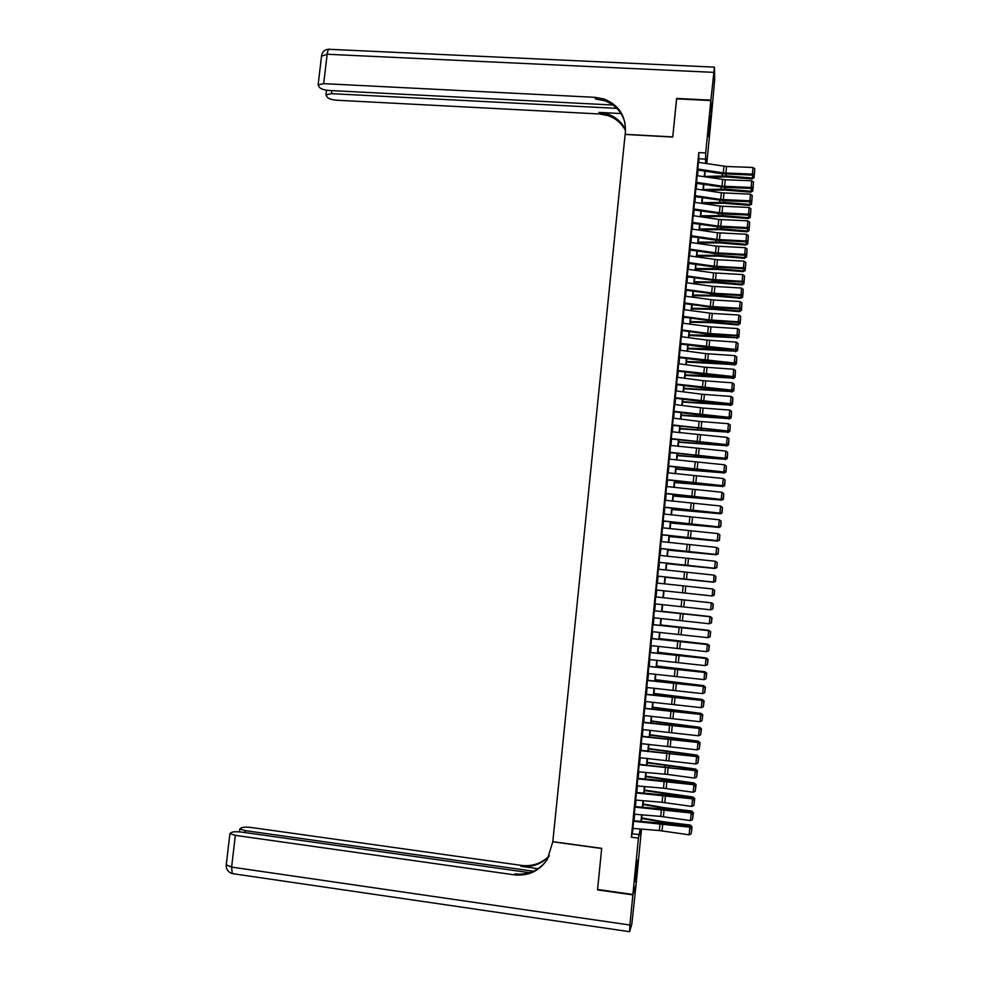 <?xml version="1.0" encoding="UTF-8"?>
<svg xmlns="http://www.w3.org/2000/svg" width="981" height="981" viewBox="0 0 981 981"><rect width="100%" height="100%" fill="white"/><g stroke="black" fill="none" stroke-linecap="round" stroke-linejoin="round"><path stroke-width="1.47" d="M635.663 872.931L637.576 860.104L636.988 868.896L635.063 881.735L635.663 872.931M709.3 122.674L710.403 115.672L709.521 129.492L708.405 136.506L709.3 122.674M640.568 829.754L641.427 829.877L636.105 884.224L632.892 894.464L597.588 889.46L601.696 848.344L552.806 841.649L625.13 134.446L672.745 137.046L676.559 98.836L710.833 100.565L711.311 117.303L706.774 163.631M633.579 821.293L632.88 828.381M634.977 807.13L634.278 814.205M636.362 792.979L635.676 800.055M637.76 778.853L637.061 785.916M639.146 764.739L638.459 771.789M640.532 750.649L639.845 757.7M641.917 736.584L641.231 743.61M643.303 722.531L642.616 729.557M644.689 708.503L644.002 715.517M646.062 694.487L645.375 701.489M647.448 680.495L646.761 687.485M648.821 666.516L648.134 673.493M650.195 652.561L649.508 659.539M651.568 638.619L650.881 645.584M652.941 624.701L652.255 631.654M654.315 610.795L653.628 617.748M655.676 596.914L654.989 603.855M657.037 583.057L656.13 590.66L656.363 589.986L712.353 595.994L664.014 590.844L712.267 595.957L712.647 588.98L714.56 590.243L713.984 595.087L714.646 590.329L714.193 595.148L712.365 595.921M658.41 569.213L657.65 576.853L657.724 576.129L713.592 582.113L713.984 575.111L715.885 576.387L715.308 581.206L715.885 576.387M659.772 555.381L659.085 562.297M661.133 541.573L660.446 548.477M662.482 527.79L661.807 534.682M663.843 514.019L663.168 520.899M665.192 500.261L664.517 507.14M666.553 486.539L665.878 493.394M667.902 472.817L667.227 479.672M669.25 459.12L668.576 465.963M670.599 445.448L669.925 452.278M671.936 431.787L671.274 438.617M673.285 418.139L672.61 424.957M674.621 404.515L673.959 411.333M675.97 390.916L675.296 397.71M677.307 377.329L676.632 384.123M678.644 363.755L677.969 370.536M679.98 350.205L679.306 356.974M681.305 336.679L680.642 343.436M682.641 323.154L681.979 329.91M683.965 309.665L683.303 316.409M685.29 296.188L684.628 302.921M685.891 290.192L714.499 294.006L741.035 295.514L741.464 288.046L712.28 286.305L686.455 282.7L686.528 281.952L685.964 289.444M687.939 269.272L687.289 275.992M689.263 255.857L688.478 263.926M690.575 242.442L689.79 250.535M691.887 229.051L691.102 237.169M693.199 215.685L692.427 223.803M694.511 202.319L693.739 210.474M695.823 188.99L695.051 197.156M697.135 175.66L696.363 183.852M698.803 162.417L698.803 152.582L631.359 837.185L633.223 828.418M633.984 820.754L634.621 814.242M635.369 806.615L636.019 800.079M636.767 792.513L637.405 785.94M638.153 778.411L638.803 771.826M639.538 764.346L640.188 757.724M640.924 750.293L641.574 743.647M642.297 736.253L642.96 729.582M643.683 722.237L644.345 715.541M645.057 708.245L645.719 701.525M646.442 694.266L647.104 687.522M647.816 680.299L648.478 673.53M649.189 666.369L649.851 659.563M650.55 652.439L651.225 645.621M651.924 638.545L652.598 631.69M653.297 624.652L653.971 617.785M654.658 610.795L655.333 603.891M656.019 596.939L656.706 590.022M657.38 583.094L658.067 576.203M658.742 569.25L659.416 562.407M660.115 555.418L660.777 548.624M661.464 541.61L662.138 534.866M662.825 527.827L663.487 521.119M664.186 514.056L664.836 507.385M665.535 500.31L666.185 493.688M666.884 486.576L667.534 479.991M668.245 472.854L668.883 466.318M669.594 459.157L670.231 452.67M670.93 445.484L671.568 439.034M672.279 431.824L672.917 425.411M673.628 418.188L674.254 411.812M674.965 404.564L675.59 398.237M676.301 390.953L676.927 384.675M677.638 377.366L678.251 371.125M678.975 363.804L679.588 357.599M680.311 350.254L680.924 344.098M681.648 336.716L682.249 330.597M682.972 323.203L683.573 317.133M684.309 309.702L684.897 303.669M685.633 296.225L686.222 290.241M686.958 282.773L687.546 276.814M688.282 269.321L688.858 263.411M689.606 255.906L690.183 250.032M690.918 242.491L691.495 236.666M692.243 229.1L692.807 223.312M693.555 215.734L694.119 209.983M694.879 202.38L695.431 196.666M696.191 189.039L696.743 183.373M697.503 175.722L698.055 170.093M698.435 162.368L697.663 170.571M632.892 894.464L638.423 838.142L640.225 828.982M631.359 837.185L638.423 838.142M698.803 152.582L705.695 152.962L710.833 100.565M705.547 163.447L705.695 152.962M640.985 821.33L641.623 814.819M642.371 807.204L643.009 800.68M643.757 793.102L644.394 786.541M645.13 779.024L645.78 772.439M646.516 764.959L647.166 758.35M647.889 750.919L648.539 744.285M649.263 736.89L649.925 730.232M650.648 722.887L651.298 716.191M652.022 708.895L652.672 702.188M653.383 694.928L654.045 688.196M654.756 680.986L655.418 674.217M656.117 667.055L656.792 660.262M657.491 653.138L658.153 646.32M658.852 639.244L659.526 632.402M660.213 625.375L660.887 618.508M661.574 611.519L662.249 604.627M662.935 597.674L663.61 590.77M664.284 583.83L664.959 576.963M665.645 569.998L666.32 563.168M667.006 556.19L667.669 549.397M668.355 542.383L669.017 535.638M669.704 528.612L670.366 521.904M671.053 514.853L671.715 508.183M672.402 501.107L673.052 494.485M673.751 487.385L674.401 480.813M675.1 473.676L675.737 467.14M676.436 459.991L677.074 453.504M677.785 446.318L678.411 439.88M679.122 432.67L679.747 426.269M680.458 419.046L681.084 412.682M681.795 405.423L682.42 399.108M683.132 391.836L683.745 385.558M684.468 378.249L685.069 372.02M685.793 364.699L686.406 358.494M687.117 351.149L687.73 345.005M688.454 337.636L689.054 331.517M689.778 324.122L690.366 318.052M691.102 310.634L691.691 304.613M692.414 297.169L693.003 291.185M693.739 283.717L694.327 277.77M695.063 270.278L695.639 264.38M696.375 256.863L696.951 251.001M697.687 243.472L698.264 237.647M698.999 230.081L699.576 224.306M700.311 216.727L700.875 210.976M701.623 203.374L702.188 197.672M702.936 190.056L703.487 184.391M704.235 176.739L704.787 171.123M640.642 829.019L640.237 833.151L641.427 829.877M706.148 163.545L706.087 162.024L705.94 163.508M705.18 171.185L704.64 176.801M703.88 184.453L703.328 190.106M702.58 197.733L702.016 203.435M701.28 211.038L700.716 216.776M699.968 224.367L699.404 230.143M698.656 237.696L698.092 243.521M697.344 251.062L696.768 256.924M696.032 264.429L695.455 270.339M694.72 277.819L694.143 283.767M693.408 291.234L692.819 297.218M692.083 304.662L691.495 310.695M690.771 318.114L690.17 324.184M689.447 331.566L688.846 337.685M688.122 345.054L687.522 351.21M686.798 358.555L686.197 364.748M685.474 372.069L684.861 378.31M684.149 385.607L683.536 391.885M682.813 399.157L682.2 405.484M681.488 412.731L680.863 419.095M680.152 426.318L679.526 432.719M678.815 439.929L678.19 446.367M677.479 453.553L676.841 460.04M676.142 467.189L675.504 473.725M674.805 480.849L674.155 487.434M673.457 494.534L672.807 501.156M672.12 508.232L671.458 514.89M670.771 521.953L670.109 528.661M669.422 535.687L668.76 542.432M668.073 549.434L667.411 556.227M666.724 563.217L666.05 570.047M665.376 577L664.689 583.879M664.014 590.807L663.34 597.723M662.653 604.664L661.979 611.555M661.292 618.545L660.618 625.412M659.931 632.451L659.257 639.293M658.57 646.369L657.895 653.174M657.196 660.299L656.534 667.092M655.823 674.254L655.161 681.022M654.462 688.233L653.8 694.965M653.088 702.224L652.426 708.944M651.703 716.24L651.053 722.923M650.329 730.269L649.68 736.927M648.956 744.321L648.306 750.956M647.57 758.387L646.92 764.996M646.197 772.476L645.547 779.061M644.811 786.578L644.161 793.139M643.426 800.704L642.776 807.24M642.028 814.855L641.39 821.367M699.171 158.787L705.964 159.18M632.696 833.776L639.673 834.721M698.313 162.343L726.541 166.5L753.016 167.457L752.378 174.115L754.389 173.895L754.769 168.83L754.315 173.49M697.663 168.99L723.304 172.889L752.378 174.115L752.562 175.121L722.261 173.772L697.724 170.044M752.562 175.121L754.389 173.895M754.769 168.83L753.016 167.457M708.159 177.328L725.891 176.874L752.071 178.959L752.378 178.002L726.136 175.918L704.665 176.433M754.499 172.742L754.021 177.831L752.071 178.959M754.144 177.438L752.378 178.002L752.66 175.059M676.632 98.848L672.758 136.911L625.142 134.323L625.375 132.067C625.988 116.04 618.888 105.028 604.063 99.02L595.111 97.34L323.693 83.655L318.126 84.906L319.414 87.383C321.167 89.05 324.368 90.08 329.003 90.473L612.941 105.016M710.882 100.16L711.348 116.911L714.683 79.498L714.438 67.137L710.882 100.16L676.596 98.443M616.877 108.376L331.48 93.661L325.974 94.863L327.2 97.229C328.905 98.836 332.032 99.841 336.581 100.221L599.403 113.968L608.073 115.623C615.86 118.37 621.672 123.324 625.498 130.498M625.535 129.688C621.733 122.135 615.786 116.923 607.693 114.054L598.999 112.398L621.022 113.551M625.032 123.03C622.077 112.092 615.222 104.636 604.468 100.687L595.541 99.007L595.111 97.34M632.855 894.893L597.539 889.89L601.672 848.491L552.793 841.784L547.349 859.43C539.317 871.091 528.293 876.229 514.289 874.831L235.342 835.358L231.614 867.094L629.9 925.022L632.855 894.893L635.97 884.629M533.529 871.226L245.176 830.625L239.818 828.92L241.522 827.706C243.558 827.02 246.93 826.971 251.626 827.535L521.524 865.401C532.34 866.652 541.61 863.452 549.335 855.8M549.102 856.278C541.316 864.212 531.898 867.56 520.837 866.284L538.054 868.712M629.9 925.022L629.606 931.742L631.862 923.881L636.056 884.641M529.703 872.698L242.062 832.133C237.267 831.557 233.821 831.618 231.7 832.329L229.922 833.605L235.342 835.358M546.895 860.129C538.802 870.674 528.183 875.26 515.013 873.887L514.289 874.831M697 175.648L725.253 179.768L751.74 180.786L751.103 187.457L753.114 187.212L753.494 182.147L753.04 186.819M696.351 182.307L722.004 186.169L751.103 187.457L751.287 188.426L724.849 187.383L696.412 183.324M751.287 188.426L753.114 187.212M753.494 182.147L751.74 180.786M695.688 188.965L721.366 192.816L750.465 194.128L749.827 200.811L751.838 200.541L752.219 195.489L751.765 200.161M695.038 195.636L720.716 199.462L749.827 200.811L750.011 201.755L723.561 200.651L695.1 196.617M750.011 201.755L751.838 200.541M752.219 195.489L750.465 194.128M694.376 202.307L720.066 206.108L749.177 207.494L748.54 214.177L750.563 213.895L750.931 208.855L750.49 213.527M693.726 208.978L719.416 212.767L748.54 214.177L748.736 215.097L722.274 213.932L693.788 209.934M748.736 215.097L750.563 213.895M750.931 208.855L749.177 207.494M693.064 215.661L718.779 219.437L747.902 220.872L747.264 227.567L749.288 227.273L749.656 222.221L749.202 226.918M692.402 222.344L718.129 226.096L747.264 227.567L747.461 228.45L720.986 227.236L692.476 223.263M747.461 228.45L749.288 227.273M749.656 222.221L747.902 220.872M705.67 190.461L724.603 190.044L750.808 192.153L751.115 191.221L724.849 189.112L703.389 189.541M753.236 185.949L752.758 191.025L750.808 192.153M752.881 190.657L751.115 191.221L751.385 188.364M703.095 203.594L723.328 203.226L749.545 205.36L749.84 204.453L723.573 202.319L702.102 202.662M751.973 199.168L751.495 204.232L749.545 205.36M751.618 203.876L749.84 204.453L750.109 201.694M700.716 216.74L722.053 216.421L748.27 218.579L748.577 217.708L722.286 215.55L700.802 215.808M750.71 212.411L750.232 217.475L748.27 218.579M750.355 217.12L748.577 217.708L748.834 215.035M699.428 229.861L720.765 229.64L747.007 231.823L747.301 230.976L720.998 228.806L699.514 228.965M749.435 225.667L748.957 230.719L747.007 231.823M749.079 230.388L747.301 230.976L747.547 228.389M691.74 229.027L717.479 232.779L746.615 234.275L745.977 240.983L748 240.652L748.38 235.624L747.927 240.32M691.09 235.722L716.829 239.45L745.977 240.983L746.173 241.829L715.799 240.186L691.164 236.617M746.173 241.829L748 240.652M748.38 235.624L746.615 234.275M698.141 243.006L719.478 242.871L745.732 245.078L746.038 244.269L719.711 242.062L698.227 242.135M748.172 238.935L747.694 243.987L745.732 245.078M747.816 243.668L746.038 244.269L746.271 241.767M690.428 242.417L716.179 246.133L745.327 247.69L744.689 254.398L746.725 254.067L747.093 249.039L746.639 253.736M689.766 249.125L715.529 252.816L744.689 254.398L744.898 255.232L714.499 253.515L689.851 249.983M744.898 255.232L746.725 254.067M747.093 249.039L745.327 247.69M696.853 256.164L718.19 256.127L744.469 258.346L744.763 257.574L718.423 255.342L696.927 255.33M746.897 252.227L746.541 256.961L744.469 258.346M746.541 256.961L744.763 257.574L744.984 255.17M689.103 255.833L717.479 259.757L744.052 261.118L743.402 267.85L745.437 267.482L745.805 262.467L745.352 267.175M688.441 262.54L714.229 266.194L743.402 267.85L743.61 268.635L713.199 266.869L688.527 263.362M743.61 268.635L745.437 267.482M745.805 262.467L744.052 261.118M695.554 269.346L716.903 269.395L743.193 271.639L743.488 270.903L717.136 268.647L695.627 268.549M745.621 265.532L745.155 270.572L743.193 271.639M745.266 270.278L743.488 270.903L743.708 268.573M687.779 269.26L713.579 272.902L742.764 274.57L742.114 281.302L744.15 280.934L744.518 275.919L744.064 280.627M687.117 275.98L712.929 279.597L742.114 281.302L742.323 282.074L715.799 280.615L687.203 276.765M742.323 282.074L744.15 280.934M744.518 275.919L742.764 274.57M694.254 282.54L715.615 282.675L741.918 284.956L742.2 284.232L715.836 281.964L694.34 281.768M744.346 278.862L743.88 283.889L741.918 284.956M743.99 283.607L742.2 284.232L742.421 282.013M685.793 289.432L714.229 293.27L740.827 294.791L742.862 294.386L743.23 289.383L742.776 294.092M741.035 295.514L742.862 294.386M743.23 289.383L741.464 288.046M692.966 295.759L714.327 295.98L740.643 298.273L740.925 297.599L714.548 295.293L693.04 295.011M743.071 292.203L742.605 297.231L740.643 298.273M742.715 296.949L740.925 297.599L741.133 295.453M685.13 296.164L713.579 299.99L740.177 301.535L739.527 308.279L741.575 307.862L741.943 302.859L741.489 307.593M684.468 302.896L710.318 306.452L739.527 308.279L739.748 308.978L713.199 307.409L684.566 303.632M739.748 308.978L741.575 307.862M741.943 302.859L740.177 301.535M691.666 308.978L713.028 309.297L739.367 311.627L739.649 310.977L713.248 308.647L691.74 308.279M741.795 305.569L741.44 310.315L739.367 311.627M741.44 310.315L739.649 310.977L739.846 308.929M683.806 309.64L712.267 313.43L738.889 315.036L738.239 321.793L740.287 321.363L740.655 316.36L740.201 321.094M683.144 316.385L709.005 319.904L738.239 321.793L738.46 322.467L707.988 320.456L683.242 317.084M738.46 322.467L740.287 321.363M740.655 316.36L738.889 315.036M690.366 322.234L711.74 322.639L738.08 324.981L738.362 324.368L711.948 322.013L690.428 321.56M740.52 318.948L740.152 323.705L738.08 324.981M740.152 323.705L738.362 324.368L738.546 322.406M682.482 323.141L710.967 326.894L737.589 328.561L736.939 335.33L738.987 334.877L739.355 329.886L738.901 334.619M681.807 329.898L707.693 333.381L736.939 335.33L737.16 335.968L706.688 333.896L681.905 330.56M737.16 335.968L738.987 334.877M739.355 329.886L737.589 328.561M689.067 335.49L737.074 337.771L710.649 335.404L689.128 334.852M739.233 332.338L738.877 337.108L736.805 338.359M738.877 337.108L737.074 337.771L737.258 335.907M681.145 336.655L707.043 340.125L736.29 342.099L735.64 348.88L737.7 348.414L738.068 343.424L737.614 348.169M680.483 343.411L735.873 349.494L709.288 347.74L680.581 344.049M735.873 349.494L737.7 348.414M738.068 343.424L736.29 342.099M687.767 348.782L735.799 351.198L709.349 348.807L687.816 348.169M737.945 345.753L737.589 350.524L735.517 351.762M737.589 350.524L735.799 351.198L735.958 349.432M679.808 350.18L705.731 353.626L734.99 355.662L734.34 362.455L736.4 361.964L736.768 356.974L736.314 361.731M679.146 356.961L734.573 363.031L707.975 361.216L679.257 357.562M734.573 363.031L736.4 361.964M736.768 356.974L734.99 355.662M686.455 362.075L734.511 364.65L708.049 362.222L686.516 361.499M736.67 359.181L736.302 363.963L734.242 365.177M736.302 363.963L734.511 364.65L734.671 362.97M678.484 363.73L704.419 367.139L733.69 369.236L733.04 376.042L735.1 375.527L735.468 370.548L735.014 375.306M677.81 370.524L733.273 376.581L702.752 374.325L677.92 371.088M733.273 376.581L735.1 375.527M735.468 370.548L733.69 369.236M685.155 375.392L733.224 378.114L706.749 375.662L685.204 374.852M735.382 372.633L735.014 377.415L732.954 378.605M735.014 377.415L733.224 378.114L733.371 376.532M677.148 377.305L703.095 380.677L732.39 382.835L731.74 389.641L733.8 389.114L734.168 384.147L733.714 388.905M676.473 384.098L731.973 390.156L705.351 388.231L676.583 384.626M731.973 390.156L733.8 389.114M734.168 384.147L732.39 382.835M683.843 388.721L731.924 391.591L683.892 388.218M734.095 386.097L733.727 390.892L731.667 392.057M733.727 390.892L731.924 391.591L732.071 390.107M675.799 390.892L701.783 394.227L731.09 396.447L730.44 403.265L732.5 402.713L732.868 397.759L732.402 402.529M675.136 397.697L730.673 403.755L700.115 401.364L675.247 398.188M730.673 403.755L732.5 402.713M732.868 397.759L731.09 396.447M682.531 402.075L730.637 405.092L682.58 401.597M732.807 399.586L732.439 404.38L730.379 405.533M732.439 404.38L730.637 405.092L730.771 403.694M674.462 404.503L703.083 408.059L729.778 410.083L729.128 416.913L731.201 416.336L731.556 411.382L731.103 416.165M673.788 411.309L729.374 417.354L698.803 414.914L673.91 411.775M729.374 417.354L731.201 416.336M731.556 411.382L729.778 410.083M681.219 415.441L729.337 418.617L681.268 415M731.507 413.087L731.152 417.894L729.079 419.01M731.152 417.894L729.337 418.617L729.472 417.305M673.125 418.127L699.146 421.389L728.478 423.731L727.816 430.573L729.889 429.985L730.256 425.031L729.803 429.813M672.451 424.945L728.061 430.99L672.574 425.374M728.061 430.99L729.889 429.985M730.256 425.031L728.478 423.731M679.907 428.832L728.049 432.155L679.943 428.427M730.22 426.612L729.852 431.419L727.792 432.523M729.852 431.419L728.049 432.155L728.16 430.941M671.777 431.763L727.166 437.403L726.516 444.246L728.589 443.645L728.944 438.691L728.491 443.486M671.102 438.593L726.762 444.638L671.225 438.985M726.762 444.638L728.589 443.645M728.944 438.691L727.166 437.403M678.594 442.235L726.749 445.705L678.631 441.855M728.92 440.15L728.552 444.957L726.492 446.036M728.552 444.957L726.749 445.705L726.86 444.577M670.428 445.423L725.854 451.088L725.204 457.943L727.277 457.318L727.644 452.376L727.179 457.171M669.753 452.266L725.45 458.299L669.888 452.621M725.45 458.299L727.277 457.318M727.644 452.376L725.854 451.088M677.27 455.662L725.45 459.28L677.307 455.319M727.62 453.7L727.264 458.519L725.204 459.586M727.264 458.519L725.45 459.28L725.548 458.25M669.079 459.108L724.542 464.798L723.892 471.653L725.965 471.015L726.332 466.085L725.866 470.88M668.417 465.95L724.137 471.984L668.539 466.282M724.137 471.984L725.965 471.015M726.332 466.085L724.542 464.798M675.958 469.102L724.15 472.867L675.983 468.783M726.32 467.275L725.965 472.106L723.904 473.136M725.965 472.106L724.15 472.867L724.236 471.935M667.73 472.793L723.23 478.52L722.568 485.387L724.652 484.724L725.02 479.807L724.554 484.602M667.055 479.66L722.825 485.681L667.19 479.954M722.825 485.681L724.652 484.724M725.02 479.807L723.23 478.52M674.634 482.554L722.838 486.478L674.658 482.272M725.02 480.874L724.665 485.705L722.605 486.711M724.665 485.705L722.838 486.478L722.923 485.632M666.381 486.515L721.918 492.266L721.256 499.145L723.34 498.458L723.696 493.541L723.242 498.348M665.707 493.382L721.513 499.403L665.854 493.639M721.513 499.403L723.34 498.458M723.696 493.541L721.918 492.266M673.309 496.03L721.538 500.102L673.334 495.785M723.72 494.485L723.353 499.317L721.293 500.31M723.353 499.317L721.538 500.102L721.611 499.354M665.032 500.249L720.594 506.024L719.931 512.916L722.028 512.205L722.384 507.3L721.918 512.119M664.358 507.116L720.201 513.137L664.493 507.349M720.201 513.137L722.028 512.205M722.384 507.3L720.594 506.024M671.985 509.519L720.238 513.737L672.01 509.311M722.421 508.109L722.053 512.953L719.993 513.921M722.053 512.953L720.238 513.737L720.299 513.088M663.683 513.995L719.281 519.807L718.619 526.699L720.716 525.975L721.072 521.07L720.606 525.902M662.997 520.886L718.877 526.895L663.144 521.083M718.877 526.895L720.716 525.975M721.072 521.07L719.281 519.807M670.661 523.032L718.926 527.398L670.685 522.861M721.109 521.757L720.753 526.601L718.693 527.545M720.753 526.601L718.975 526.846M662.322 527.766L717.957 533.603L719.858 534.939L719.392 539.771L719.858 534.939M661.648 534.657L717.565 540.678L661.795 534.829M719.281 539.697L717.295 540.506L717.957 533.603L719.747 534.866M717.565 540.678L719.392 539.771M669.336 536.558L717.614 541.083L669.349 536.423M719.809 535.418L719.441 540.273L717.381 541.193M719.441 540.273L717.663 540.629M660.961 541.561L716.633 547.423L718.533 548.735L718.067 553.566L718.533 548.735M660.287 548.465L716.24 554.473L660.434 548.587M717.969 553.517L715.971 554.339L716.633 547.423L718.423 548.673M716.24 554.473L718.067 553.566M668.012 550.108L716.302 554.78L668.024 549.998M718.497 549.102L718.129 553.971L716.338 554.424M659.6 555.369L715.308 561.255L717.209 562.554L716.743 567.398L717.209 562.554M658.925 562.272L714.916 568.281L659.085 562.371M716.645 567.349L714.646 568.183L715.308 561.255L717.099 562.505M714.916 568.281L716.743 567.398M666.675 563.67L714.99 568.502L666.688 563.597M717.185 562.8L716.817 567.668L715.014 568.232M658.239 569.188L713.984 575.111L715.774 576.362M657.564 576.117L713.322 582.04L715.308 581.206M713.592 582.113L715.419 581.243M665.351 577.257L713.678 582.236L665.351 577.208M715.872 576.521L715.505 581.402L713.69 582.064M656.878 583.033L712.647 588.98L714.45 590.231M656.191 589.961L711.985 595.921L713.984 595.087M712.267 595.957L714.094 595.099M655.516 596.902L711.605 602.886L655.676 596.902M711.691 602.959L713.334 604.088L712.88 608.907L710.661 609.826L711.323 602.874L713.126 604.112L712.66 608.98L713.126 604.112M654.83 603.842L710.661 609.826L712.66 608.98M713.236 604.124L711.605 602.886M681.059 599.587L711.703 602.874L681.059 599.612M654.143 610.783L710.281 616.767L654.315 610.758M711.446 622.886L709.324 623.744L709.986 616.779L711.789 618.018L711.323 622.898L711.789 618.018M653.456 617.736L709.324 623.744L711.323 622.898M711.912 618.018L710.281 616.767M710.367 616.828L662.003 611.335M711.458 622.739L712.022 617.858L710.17 616.583L662.003 611.286M652.782 624.676L708.944 630.66L652.954 624.615M710.109 636.804L707.988 637.687L708.65 630.709L710.465 631.948L709.999 636.828L710.465 631.948M652.095 631.641L707.988 637.687L709.999 636.828M710.575 631.923L708.944 630.66M709.03 630.734L660.654 625.007M710.134 636.534L710.698 631.654L708.846 630.354L660.667 624.934M651.409 638.606L707.62 644.578L651.58 638.508M708.773 650.734L706.651 651.642L707.326 644.652L709.128 645.89L708.662 650.771L709.128 645.89M650.722 645.572L706.651 651.642L708.662 650.771M709.238 645.854L707.62 644.578M707.706 644.652L659.318 638.705M708.809 650.354L709.373 645.461L707.522 644.137L659.33 638.594M650.035 652.537L706.283 658.509L650.207 652.402M707.436 664.689L705.314 665.621L705.977 658.619L707.792 659.857L707.326 664.738L707.792 659.857M649.348 659.514L705.314 665.621L707.326 664.738M707.914 659.808L706.283 658.509M706.369 658.582L657.969 652.426M708.061 659.293L706.21 657.944L708.061 659.293L707.485 664.186M657.981 652.267L706.21 657.944M648.662 666.491L704.947 672.463L648.846 666.332M647.975 673.481L703.978 679.612L704.64 672.61L706.455 673.837L705.989 678.729L706.455 673.837M706.578 673.775L704.947 672.463M703.978 679.612L705.989 678.729M705.032 672.537L656.62 666.16M706.725 673.15L704.885 671.764L706.725 673.15L706.161 678.043M656.645 665.976L704.885 671.764M647.276 680.471L703.61 686.442L647.472 680.274M646.589 687.473L702.629 693.628L703.303 686.614L705.118 687.828L704.64 692.733L705.118 687.828M705.229 687.767L703.61 686.442M702.629 693.628L704.64 692.733M703.696 686.504L703.757 685.842L655.271 679.907M705.4 687.007L703.561 685.609L705.4 687.007L704.836 691.924M655.296 679.686L703.561 685.609M645.903 694.462L702.273 700.422L646.087 694.229M645.216 701.476L701.292 707.657L701.955 700.642L703.769 701.856L703.303 706.761L703.769 701.856M703.892 701.771L702.273 700.422M701.292 707.657L703.303 706.761M702.347 700.495L702.421 699.735L653.922 693.677M704.076 700.9L702.224 699.465L704.076 700.9L703.512 705.817M653.947 693.42L702.224 699.465M644.517 708.478L700.925 714.438L644.713 708.208M643.83 715.492L699.943 721.709L700.618 714.683L702.433 715.885L701.955 720.802L702.433 715.885M702.555 715.787L700.925 714.438M699.943 721.709L701.955 720.802M701.01 714.511L701.096 713.641L652.573 707.46M702.752 714.806L700.9 713.346L702.752 714.806L702.175 719.723M652.598 707.178L700.9 713.346M643.144 722.519L699.588 728.466L643.34 722.212M642.445 729.533L698.595 735.775L699.269 728.736L701.084 729.95L700.618 734.867L701.084 729.95M701.207 729.839L699.588 728.466M698.595 735.775L700.618 734.867M699.674 728.54L699.76 727.571L651.212 721.268M701.415 728.724L699.576 727.24L701.415 728.724L700.839 733.653M651.249 720.949L699.576 727.24M641.758 736.572L698.239 742.507L641.954 736.228M641.059 743.598L697.246 749.864L697.92 742.825L699.735 744.027L699.269 748.957L699.735 744.027M699.87 743.905L698.239 742.507M697.246 749.864L699.269 748.957M698.325 742.58L698.423 741.513L649.863 735.1M700.078 742.666L698.239 741.158L700.078 742.666L699.514 747.608M649.888 734.744L698.239 741.158M640.372 750.637L696.89 756.584L640.568 750.257M639.673 757.675L695.897 763.978L696.571 756.927L698.386 758.117L697.92 763.059L698.386 758.117M698.521 757.982L696.89 756.584M695.897 763.978L697.92 763.059M696.976 756.658L697.086 755.48L648.502 748.944M698.742 756.621L696.902 755.088L698.742 756.621L698.178 761.575M648.539 748.552L696.902 755.088M638.987 764.726L695.541 770.661L639.195 764.309M638.288 771.777L667.521 774.414L694.536 778.105L695.222 771.041L697.037 772.231L696.571 777.173L697.037 772.231M697.172 772.084L695.541 770.661M694.536 778.105L696.571 777.173M695.627 770.735L695.75 769.472L647.141 762.801M697.405 770.6L695.566 769.043L697.405 770.6L696.841 775.554M647.178 762.372L695.566 769.043M637.589 778.84L694.192 784.763L663.242 780.606L637.809 778.387M636.902 785.904L663.487 788.197L693.187 792.256L693.861 785.18L695.688 786.37L695.21 791.324L695.688 786.37M695.823 786.198L694.192 784.763M693.187 792.256L695.21 791.324M694.278 784.849L694.413 783.476L645.78 776.682M696.069 784.604L694.229 783.01L696.069 784.604L695.492 789.558M645.829 776.216L694.229 783.01M636.203 792.967L692.844 798.89L665.866 795.113L636.411 792.476M635.504 800.042L662.114 802.299L691.826 806.419L692.512 799.331L694.34 800.521L693.861 805.475L694.34 800.521M694.462 800.337L692.844 798.89M691.826 806.419L693.861 805.475M692.929 798.963L693.064 797.504L644.419 790.588M694.732 798.62L692.893 797.001L694.732 798.62L694.156 803.586M644.468 790.085L692.893 797.001M634.805 807.118L691.482 813.041L664.493 809.19L635.026 806.59M634.106 814.193L660.74 816.413L690.477 820.607L691.151 813.519L692.978 814.696L692.5 819.662L692.978 814.696M693.113 814.5L691.482 813.041M690.477 820.607L692.5 819.662M691.568 813.114L691.715 811.545L664.762 808.283L643.046 804.506M693.383 812.66L691.544 811.005L693.383 812.66L692.807 817.627M643.107 803.966L664.652 807.755L691.544 811.005M633.407 821.281L690.134 827.191L663.131 823.292L633.64 820.717M632.708 828.369L659.367 830.551L689.116 834.819L689.79 827.706L691.617 828.884L691.139 833.862L691.617 828.884M691.752 828.675L690.134 827.191M689.116 834.819L691.139 833.862M690.219 827.277L690.379 825.61L663.401 822.323L641.684 818.436M692.046 826.713L690.207 825.033L692.046 826.713L691.47 831.692M641.733 817.872L663.291 821.759L690.207 825.033M723.941 166.255L723.304 172.889M726.541 166.5L725.891 173.134M726.136 175.918L726.308 174.14M722.274 175.832L722.47 173.796M598.999 112.398L599.403 113.968M713.604 72.361L327.151 54.249L323.693 83.655M331.836 90.62L331.48 93.661M321.51 56.224L327.151 54.249C327.764 50.117 328.696 48.486 329.959 49.344L714.266 67.125M520.837 866.284L521.524 865.401M245.176 830.625L244.956 832.538M232.571 873.642L233.392 873.813L232.239 873.593L231.614 867.094L226.243 864.813M722.654 179.523L722.004 186.169M725.253 179.768L724.603 186.402M721.366 192.816L720.716 199.462M723.953 193.049L723.316 199.707M720.066 206.108L719.416 212.767M722.666 206.353L722.016 213.012M718.779 219.437L718.129 226.096M721.378 219.683L720.728 226.353M724.849 189.112L725.02 187.383M720.986 189.014L721.182 187.052M723.573 202.319L723.733 200.651M719.698 202.209L719.882 200.308M722.286 215.55L722.445 213.944M718.423 215.428L718.595 213.588M720.998 228.806L721.158 227.236M717.136 228.671L717.307 226.893M717.479 232.779L716.829 239.45M720.079 233.024L719.429 239.695M719.711 242.062L719.858 240.553M715.836 241.927L716.007 240.21M716.179 246.133L715.529 252.816M718.779 246.378L718.129 253.061M718.423 255.342L718.57 253.895M714.548 255.195L714.708 253.539M714.879 259.499L714.229 266.194M717.479 259.757L716.829 266.452M717.136 268.647L717.27 267.249M713.261 268.475L713.408 266.893M713.579 272.902L712.929 279.597M716.179 273.147L715.529 279.855M715.836 281.964L715.971 280.627M711.961 281.792L712.108 280.259M712.28 286.305L711.617 293.012M714.879 286.562L714.229 293.27M714.548 295.293L714.671 294.018M710.673 295.109L710.808 293.65M710.967 299.732L710.318 306.452M713.579 299.99L712.929 306.71M713.248 308.647L713.371 307.421M709.373 308.451L709.508 307.053M709.668 313.172L709.005 319.904M712.267 313.43L711.617 320.162M711.948 322.013L712.071 320.848M708.074 321.805L708.208 320.48M708.356 326.636L707.693 333.381M710.967 326.894L710.305 333.638M710.649 335.404L710.759 334.288M706.774 335.183L706.896 333.92M707.043 340.125L706.381 346.869M709.655 340.382L709.005 347.127M709.349 348.807L709.459 347.752M705.474 348.586L705.584 347.372M705.731 353.626L705.069 360.37M708.343 353.883L707.693 360.64M708.049 362.222L708.147 361.229M704.162 361.989L704.272 360.849M704.419 367.139L703.757 373.896M707.031 367.397L706.381 374.166M706.749 375.662L706.835 374.717M702.862 375.416L702.96 374.35M703.095 380.677L702.445 387.446M705.719 380.935L705.057 387.703M705.437 389.126L705.523 388.243M701.55 388.868L701.648 387.863M701.783 394.227L701.121 401.008M704.407 394.485L703.745 401.266M704.137 402.602L704.211 401.769M700.238 402.333L700.336 401.388M700.459 407.789L699.809 414.583M703.083 408.059L702.433 414.853M702.825 416.091L702.899 415.319M698.938 415.809L699.012 414.938M699.146 421.389L698.484 428.182M701.771 421.646L701.108 428.452M701.513 429.604L701.587 428.893M697.614 429.31L697.699 428.501M697.822 434.988L697.16 441.806M700.446 435.257L699.784 442.063M700.201 443.13L700.262 442.48M696.302 442.836L696.375 442.088M696.498 448.611L695.836 455.429M699.122 448.881L698.46 455.699M694.989 456.373L695.051 455.687M695.173 462.259L694.511 469.09M697.798 462.529L697.135 469.359M693.665 469.924L693.726 469.31M693.837 475.92L693.175 482.762M696.473 476.19L695.811 483.032M692.512 489.605L691.85 496.447M695.149 489.875L694.474 496.717M691.176 503.302L690.514 510.157M693.812 503.572L693.15 510.427M689.851 517.012L689.177 523.879M692.488 517.294L691.813 524.148M688.515 530.746L687.84 537.625M691.151 531.028L690.477 537.895M687.178 544.504L686.504 551.383M689.815 544.774L689.14 551.665M685.842 558.275L685.167 565.166M688.478 558.557L687.804 565.448M684.493 572.058L683.831 578.962M687.141 572.34L686.467 579.244M683.156 585.865L682.482 592.782M685.793 586.148L685.13 593.064M681.807 599.698L681.133 606.614M684.456 599.98L683.782 606.908M680.458 613.542L679.796 620.47M683.107 613.824L682.433 620.765M679.122 627.411L678.447 634.351M681.77 627.693L681.096 634.633M677.773 641.292L677.086 648.245M680.422 641.574L679.747 648.527M676.412 655.198L675.737 662.15M679.073 655.48L678.386 662.445M675.063 669.116L674.388 676.081M677.712 669.398L677.037 676.375M673.702 683.058L673.027 690.023M676.363 683.34L675.688 690.317M672.353 697.013L671.666 704.002M675.002 697.307L674.327 704.284M670.992 710.992L670.317 717.982M673.653 711.286L672.966 718.276M669.631 724.984L668.956 731.985M672.292 725.278L671.617 732.28M668.907 724.591L668.968 723.953M668.269 739L667.583 746.014M670.93 739.294L670.256 746.308M671.482 739.012L671.544 738.399M667.546 738.57L667.62 737.859M666.908 753.028L666.222 760.054M669.569 753.334L668.883 760.349M670.121 753.016L670.195 752.341M666.185 752.574L666.258 751.789M665.535 767.081L664.86 774.119M668.208 767.387L667.521 774.414M668.76 767.044L668.834 766.296M664.824 766.59L664.91 765.744M664.174 781.158L663.487 788.197M666.835 781.452L666.16 788.503M667.399 781.084L667.485 780.275M663.463 780.631L663.548 779.711M662.8 795.248L662.114 802.299M665.474 795.554L664.787 802.605M666.038 795.137L666.124 794.267M662.089 794.684L662.187 793.69M661.427 809.362L660.74 816.413M664.1 809.656L663.414 816.719M664.664 809.215L664.762 808.283M660.716 808.761L660.826 807.694M660.054 823.488L659.367 830.551M662.727 823.795L662.04 830.858M663.303 823.317L663.401 822.323M659.355 822.851L659.465 821.722M607.693 114.054L608.073 115.623M604.468 100.687L604.063 99.02M326.514 90.215L325.974 94.863M328.831 49.246C324.809 49.504 322.393 51.625 321.584 55.61L318.126 84.906M239.818 828.92L239.474 831.851M229.922 833.605L226.194 865.217C226.206 869.485 228.217 872.281 232.239 873.593L629.446 931.668"/></g></svg>
